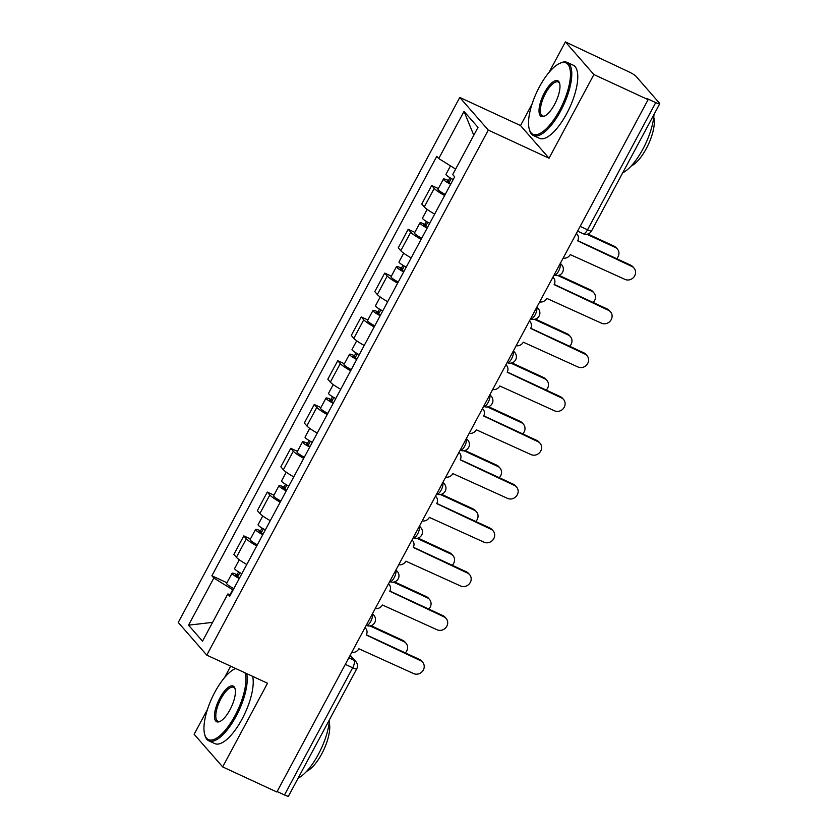 <?xml version="1.0" encoding="UTF-8"?>
<svg xmlns="http://www.w3.org/2000/svg" width="838" height="838" viewBox="0 0 838 838"><rect width="100%" height="100%" fill="white"/><g stroke="black" fill="none" stroke-linecap="round" stroke-linejoin="round"><path stroke-width="1.26" d="M230.649 666.179L224.437 677.764M207.436 709.472L194.144 734.256L222.667 766.906L276.875 792.004L648.109 99.649L593.901 74.551L565.388 41.9L549.005 72.445M532.004 104.153L520.524 125.564L459.769 97.449L178.253 622.466L206.777 655.127L488.292 130.1L549.037 158.225L593.901 74.551M565.388 41.9L628.877 71.859A6.442 0.964 28.2 0 1 635.979 76.279L659.516 103.221A6.442 0.964 28.2 0 1 659.747 103.744L591.544 230.932A6.442 0.964 -151.8 0 1 587.532 229.79L655.725 102.603A6.442 0.964 28.2 0 0 659.747 103.744M222.667 766.906L267.521 683.242L206.777 655.127M345.319 664.366L352.683 667.771A6.442 0.964 -151.8 0 0 356.705 668.913L288.502 796.1A6.442 0.964 -151.8 0 1 284.491 794.958L352.683 667.771A6.442 2.336 -65.2 0 0 354.034 660.26L350.001 655.63M277.116 791.543L284.491 794.958M655.725 102.603L647.282 98.695L648.109 99.649M444.611 195.547A14.822 2.21 -151.8 0 1 434.22 188.403L431.685 185.502L421.755 204.032L424.29 206.934A14.822 2.21 28.2 0 0 434.671 214.078M438.326 188.571L431.685 185.502M421.126 239.343A14.822 2.21 -151.8 0 1 410.735 232.199L408.2 229.298L398.27 247.828L400.805 250.73A14.822 2.21 28.2 0 0 411.186 257.874M414.841 232.377L408.2 229.298M397.641 283.15A14.822 2.21 -151.8 0 1 387.25 276.006L384.715 273.094L374.785 291.624L377.32 294.536A14.822 2.21 28.2 0 0 387.701 301.68M391.356 276.173L384.715 273.094M374.157 326.946A14.822 2.21 -151.8 0 1 363.765 319.802L361.23 316.9L351.3 335.43L353.835 338.332A14.822 2.21 28.2 0 0 364.216 345.476M367.872 319.969L361.23 316.9M350.672 370.742A14.822 2.21 -151.8 0 1 340.28 363.598L337.745 360.696L327.815 379.226L330.35 382.128A14.822 2.21 28.2 0 0 340.731 389.272M344.387 363.765L337.745 360.696M327.187 414.538A14.822 2.21 -151.8 0 1 316.795 407.394L314.26 404.492L304.33 423.022L306.865 425.924A14.822 2.21 28.2 0 0 317.246 433.068M320.902 407.572L314.26 404.492M303.702 458.344A14.822 2.21 -151.8 0 1 293.31 451.2L290.776 448.288L280.845 466.818L283.38 469.73A14.822 2.21 28.2 0 0 293.761 476.874M297.427 451.368L290.776 448.288M280.217 502.14A14.822 2.21 -151.8 0 1 269.826 494.996L267.291 492.095L257.36 510.625L259.895 513.526A14.822 2.21 28.2 0 0 270.276 520.67M273.942 495.164L267.291 492.095M256.732 545.936A14.822 2.21 -151.8 0 1 246.351 538.792L243.806 535.891L233.875 554.421L236.41 557.322A14.822 2.21 28.2 0 0 246.801 564.466M250.457 538.96L243.806 535.891M455.652 169.077L438.745 158.56L464.032 111.391L478.006 127.386L452.709 174.555L454.667 176.797L229.759 596.247L227.8 594.006L202.513 641.175L188.54 625.179L213.837 578.021L232.681 589.743L230.188 594.404M438.745 158.56L436.787 156.318L211.878 575.779L213.837 578.021M459.769 97.449L488.292 130.1M520.524 125.564L549.037 158.225M226.972 582.766L211.878 575.779M230.701 594.488L227.8 594.006M464.032 111.391L473.784 135.264M212.601 622.362L188.54 625.179M563.146 258.114A6.442 5.929 138.9 0 0 570.249 254.595L624.959 279.389A7.406 6.819 138.9 0 0 633.905 277.022A7.406 6.819 138.9 0 0 634.01 268.055A7.406 6.819 138.9 0 0 631.883 266.474L577.633 240.831A6.442 5.929 138.9 0 0 576.376 233.435M577.717 240.663L630.805 265.237A7.406 6.819 -41.1 0 1 632.92 266.819L634.01 268.055M453.19 179.542A8.055 1.194 -151.8 0 1 445.973 174.314L450.498 165.882M450.928 183.763L450.614 183.606A3.865 0.576 -151.8 0 1 447.104 181.071A3.865 0.576 -151.8 0 1 449.514 181.752L451.263 178.494M616.642 258.68A7.406 6.819 138.9 0 0 617.376 249.022A7.406 6.819 138.9 0 0 615.26 247.43L586.799 234.263M450.635 184.318A8.055 1.194 -151.8 0 1 443.417 179.091A8.055 1.194 -151.8 0 1 448.435 180.516L449.943 177.708M445.208 194.426A8.055 1.194 -151.8 0 1 437.991 189.199L443.417 179.091M587.857 234.012L614.181 246.194A7.406 6.819 -41.1 0 1 616.297 247.776L617.376 249.022M449.011 182.694L449.514 181.752L448.435 180.516M539.662 301.921A6.442 5.929 138.9 0 0 546.764 298.391L601.475 323.185A7.406 6.819 138.9 0 0 610.42 320.828A7.406 6.819 138.9 0 0 610.525 311.851A7.406 6.819 138.9 0 0 608.398 310.269L554.148 284.637A6.442 5.929 138.9 0 0 552.891 277.231M554.232 284.459L607.32 309.033A7.406 6.819 -41.1 0 1 609.436 310.615L610.525 311.851M516.177 345.717A6.442 5.929 138.9 0 0 523.279 342.187L577.99 366.981A7.406 6.819 138.9 0 0 586.935 364.624A7.406 6.819 138.9 0 0 587.04 355.658A7.406 6.819 138.9 0 0 584.914 354.076L530.664 328.433A6.442 5.929 138.9 0 0 529.407 321.038M530.747 328.266L583.835 352.829A7.406 6.819 -41.1 0 1 585.961 354.422L587.04 355.658M429.705 223.337A8.055 1.194 -151.8 0 1 422.488 218.121L427.171 209.395M427.443 227.559L427.129 227.402A3.865 0.576 -151.8 0 1 423.619 224.867A3.865 0.576 -151.8 0 1 426.029 225.558L427.778 222.29M593.168 302.487A7.406 6.819 138.9 0 0 593.891 292.818A7.406 6.819 138.9 0 0 591.775 291.236L557.867 275.534M427.15 228.114A8.055 1.194 -151.8 0 1 419.932 222.887A8.055 1.194 -151.8 0 1 424.95 224.312L426.458 221.515M421.724 238.222A8.055 1.194 -151.8 0 1 414.506 232.995L419.932 222.887M558.925 275.293L590.696 289.99A7.406 6.819 -41.1 0 1 592.812 291.582L593.891 292.818M425.526 226.501L426.029 225.558L424.95 224.312M406.221 267.144A8.055 1.194 -151.8 0 1 399.003 261.917L403.686 253.191M403.958 271.365L403.644 271.198A3.865 0.576 -151.8 0 1 400.135 268.673A3.865 0.576 -151.8 0 1 402.544 269.354L404.293 266.096M569.683 346.283A7.406 6.819 138.9 0 0 570.406 336.614A7.406 6.819 138.9 0 0 568.29 335.032L534.382 319.341M403.665 271.91A8.055 1.194 -151.8 0 1 396.447 266.694A8.055 1.194 -151.8 0 1 401.465 268.118L402.973 265.311M398.239 282.018A8.055 1.194 -151.8 0 1 391.021 276.802L396.447 266.694M535.44 319.089L567.211 333.796A7.406 6.819 -41.1 0 1 569.327 335.378L570.406 336.614M402.041 270.297L402.544 269.354L401.465 268.118M539.358 86.974A39.302 14.267 -65.2 0 0 529.249 129.104A39.302 14.267 -65.2 0 0 559.637 110.207A39.302 14.267 -65.2 0 0 570.479 74.236A39.302 14.267 -65.2 0 0 559.658 63.405A39.302 14.267 -65.2 0 0 539.358 86.974M559.658 63.405L560.727 62.923A40.266 14.623 114.8 0 1 567.232 62.421A40.266 14.623 114.8 0 1 560.706 110.867A40.266 14.623 114.8 0 1 533.397 135.515A40.266 14.623 114.8 0 1 529.564 130.236L529.249 129.104M544.428 92.788A19.651 7.133 114.8 0 1 559.627 83.339A19.651 7.133 114.8 0 1 554.567 104.404A19.651 7.133 114.8 0 1 544.417 116.189A19.651 7.133 114.8 0 1 539.012 110.773A19.651 7.133 114.8 0 1 544.428 92.788M559.763 83.936A18.687 6.788 -65.2 0 0 558.16 82.009A18.687 6.788 -65.2 0 0 545.496 93.447A18.687 6.788 -65.2 0 0 542.469 115.927A18.687 6.788 -65.2 0 0 544.962 115.906M654.007 114.439A40.266 14.623 114.8 0 1 642.976 148.954A40.266 14.623 114.8 0 1 622.686 172.858M653.745 117.299A28.995 10.527 114.8 0 1 646.339 148.525A28.995 10.527 114.8 0 1 631.213 165.966M567.232 62.421L573.223 65.196A40.266 14.623 114.8 0 1 566.698 113.643A40.266 14.623 114.8 0 1 539.389 138.291L533.397 135.515M235.09 668.724L235.635 668.483A39.302 14.267 -65.2 0 0 235.09 668.724A39.302 14.267 -65.2 0 0 214.79 692.293A39.302 14.267 -65.2 0 0 204.682 734.423A39.302 14.267 -65.2 0 0 235.069 715.526A39.302 14.267 -65.2 0 0 245 672.82M246.634 673.574A40.266 14.623 114.8 0 1 236.138 716.186A40.266 14.623 114.8 0 1 208.83 740.834A40.266 14.623 114.8 0 1 204.996 735.555L204.682 734.423M219.86 698.106A19.651 7.133 114.8 0 1 235.049 688.658A19.651 7.133 114.8 0 1 230 709.723A19.651 7.133 114.8 0 1 219.849 721.508A19.651 7.133 114.8 0 1 214.434 716.092A19.651 7.133 114.8 0 1 219.86 698.106M235.195 689.255A18.687 6.788 -65.2 0 0 233.593 687.338A18.687 6.788 -65.2 0 0 220.928 698.766A18.687 6.788 -65.2 0 0 217.901 721.246A18.687 6.788 -65.2 0 0 220.394 721.225M329.439 719.758A40.266 14.623 114.8 0 1 318.409 754.273A40.266 14.623 114.8 0 1 298.119 778.177M329.177 722.618A28.995 10.527 114.8 0 1 321.761 753.844A28.995 10.527 114.8 0 1 306.645 771.285M252.636 676.35A40.266 14.623 114.8 0 1 242.13 718.962A40.266 14.623 114.8 0 1 214.821 743.61L208.83 740.834M492.692 389.513A6.442 5.929 138.9 0 0 499.794 385.983L554.505 410.788A7.406 6.819 138.9 0 0 563.45 408.42A7.406 6.819 138.9 0 0 563.555 399.454A7.406 6.819 138.9 0 0 561.429 397.872L507.179 372.229A6.442 5.929 138.9 0 0 505.922 364.834M507.262 372.062L560.35 396.636A7.406 6.819 -41.1 0 1 562.476 398.218L563.555 399.454M469.207 433.309A6.442 5.929 138.9 0 0 476.309 429.789L531.02 454.584A7.406 6.819 138.9 0 0 539.965 452.216A7.406 6.819 138.9 0 0 540.07 443.25A7.406 6.819 138.9 0 0 537.954 441.668L483.694 416.025A6.442 5.929 138.9 0 0 482.437 408.63M483.777 415.858L536.865 440.432A7.406 6.819 -41.1 0 1 538.991 442.014L540.07 443.25M445.722 477.115A6.442 5.929 138.9 0 0 452.834 473.585L507.535 498.38A7.406 6.819 138.9 0 0 516.48 496.023A7.406 6.819 138.9 0 0 516.585 487.046A7.406 6.819 138.9 0 0 514.469 485.464L460.209 459.832A6.442 5.929 138.9 0 0 458.952 452.426M460.292 459.653L513.38 484.228A7.406 6.819 -41.1 0 1 515.506 485.81L516.585 487.046M382.736 310.94A8.055 1.194 -151.8 0 1 375.518 305.713L380.201 296.987M380.473 315.161L380.159 314.994A3.865 0.576 -151.8 0 1 376.65 312.469A3.865 0.576 -151.8 0 1 379.059 313.15L380.808 309.892M546.198 390.079A7.406 6.819 138.9 0 0 546.921 380.41A7.406 6.819 138.9 0 0 544.805 378.828L510.897 363.137M380.18 315.716A8.055 1.194 -151.8 0 1 372.962 310.489A8.055 1.194 -151.8 0 1 377.98 311.914L379.488 309.107M374.754 325.814A8.055 1.194 -151.8 0 1 367.536 320.598L372.962 310.489M511.955 362.885L543.726 377.592A7.406 6.819 -41.1 0 1 545.842 379.174L546.921 380.41M378.556 314.093L379.059 313.15L377.98 311.914M359.251 354.736A8.055 1.194 -151.8 0 1 352.033 349.509L356.716 340.794M356.988 358.957L356.674 358.8A3.865 0.576 -151.8 0 1 353.165 356.265A3.865 0.576 -151.8 0 1 355.574 356.946L357.323 353.688M522.713 433.875A7.406 6.819 138.9 0 0 523.436 424.217A7.406 6.819 138.9 0 0 521.32 422.624L487.412 406.933M356.695 359.512A8.055 1.194 -151.8 0 1 349.477 354.285A8.055 1.194 -151.8 0 1 354.495 355.71L356.003 352.903M351.269 369.621A8.055 1.194 -151.8 0 1 344.062 364.394L349.477 354.285M488.47 406.681L520.241 421.388A7.406 6.819 -41.1 0 1 522.357 422.97L523.436 424.217M355.071 357.889L355.574 356.946L354.495 355.71M335.766 398.532A8.055 1.194 -151.8 0 1 328.548 393.315L333.231 384.59M333.503 402.753L333.189 402.596A3.865 0.576 -151.8 0 1 329.68 400.061A3.865 0.576 -151.8 0 1 332.089 400.753L333.838 397.484M499.228 477.681A7.406 6.819 138.9 0 0 499.951 468.013A7.406 6.819 138.9 0 0 497.835 466.431L463.927 450.729M333.21 403.308A8.055 1.194 -151.8 0 1 325.992 398.081A8.055 1.194 -151.8 0 1 331.01 399.506L332.518 396.709M327.794 413.417A8.055 1.194 -151.8 0 1 320.577 408.19L325.992 398.081M464.985 450.488L496.756 465.184A7.406 6.819 -41.1 0 1 498.872 466.776L499.951 468.013M331.586 401.695L332.089 400.753L331.01 399.506M422.237 520.911A6.442 5.929 138.9 0 0 429.349 517.381L484.05 542.186A7.406 6.819 138.9 0 0 492.995 539.819A7.406 6.819 138.9 0 0 493.1 530.852A7.406 6.819 138.9 0 0 490.984 529.27L436.724 503.628A6.442 5.929 138.9 0 0 435.467 496.232M436.808 503.46L489.895 528.024A7.406 6.819 -41.1 0 1 492.021 529.616L493.1 530.852M312.281 442.338A8.055 1.194 -151.8 0 1 305.063 437.111L309.746 428.386M310.018 446.56L309.704 446.392A3.865 0.576 -151.8 0 1 306.195 443.868A3.865 0.576 -151.8 0 1 308.604 444.549L310.353 441.291M475.743 521.477A7.406 6.819 138.9 0 0 476.466 511.809A7.406 6.819 138.9 0 0 474.35 510.227L440.442 494.535M309.725 447.104A8.055 1.194 -151.8 0 1 302.508 441.888A8.055 1.194 -151.8 0 1 307.525 443.312L309.033 440.505M304.309 457.213A8.055 1.194 -151.8 0 1 297.092 451.996L302.508 441.888M441.5 494.284L473.271 508.991A7.406 6.819 -41.1 0 1 475.387 510.572L476.466 511.809M308.101 445.491L308.604 444.549L307.525 443.312M398.752 564.707A6.442 5.929 138.9 0 0 405.864 561.177L460.575 585.982A7.406 6.819 138.9 0 0 469.51 583.615A7.406 6.819 138.9 0 0 469.615 574.648A7.406 6.819 138.9 0 0 467.499 573.066L413.239 547.424A6.442 5.929 138.9 0 0 411.982 540.028M413.323 547.256L466.41 571.83A7.406 6.819 -41.1 0 1 468.536 573.412L469.615 574.648M288.796 486.134A8.055 1.194 -151.8 0 1 281.578 480.907L286.261 472.182M286.533 490.356L286.219 490.188A3.865 0.576 -151.8 0 1 282.71 487.664A3.865 0.576 -151.8 0 1 285.119 488.345L286.868 485.087M452.258 565.273A7.406 6.819 138.9 0 0 452.981 555.604A7.406 6.819 138.9 0 0 450.865 554.023L416.957 538.331M286.24 490.911A8.055 1.194 -151.8 0 1 279.023 485.684A8.055 1.194 -151.8 0 1 284.04 487.108L285.549 484.301M280.824 501.009A8.055 1.194 -151.8 0 1 273.607 495.792L279.023 485.684M418.015 538.08L449.786 552.787A7.406 6.819 -41.1 0 1 451.902 554.368L452.981 555.604M284.616 489.287L285.119 488.345L284.04 487.108M375.267 608.503A6.442 5.929 138.9 0 0 382.379 604.984L437.09 629.778A7.406 6.819 138.9 0 0 446.026 627.411A7.406 6.819 138.9 0 0 446.13 618.444A7.406 6.819 138.9 0 0 444.014 616.862L389.754 591.219A6.442 5.929 138.9 0 0 388.497 583.824M389.838 591.052L442.925 615.626A7.406 6.819 -41.1 0 1 445.051 617.208L446.13 618.444M265.311 529.93A8.055 1.194 -151.8 0 1 258.094 524.703L262.776 515.988M263.048 534.152L262.734 533.995A3.865 0.576 -151.8 0 1 259.225 531.46A3.865 0.576 -151.8 0 1 261.634 532.14L263.383 528.883M428.773 609.069A7.406 6.819 138.9 0 0 429.496 599.411A7.406 6.819 138.9 0 0 427.38 597.819L393.472 582.127M262.755 534.707A8.055 1.194 -151.8 0 1 255.538 529.48A8.055 1.194 -151.8 0 1 260.555 530.904L262.064 528.097M257.339 544.815A8.055 1.194 -151.8 0 1 250.122 539.588L255.538 529.48M394.53 581.876L426.301 596.583A7.406 6.819 -41.1 0 1 428.417 598.164L429.496 599.411M261.131 533.083L261.634 532.14L260.555 530.904M351.782 652.31A6.442 5.929 138.9 0 0 358.894 648.78L413.605 673.574A7.406 6.819 138.9 0 0 422.541 671.217A7.406 6.819 138.9 0 0 422.645 662.24A7.406 6.819 138.9 0 0 420.529 660.658L366.269 635.026A6.442 5.929 138.9 0 0 365.012 627.62M366.353 634.848L419.44 659.422A7.406 6.819 -41.1 0 1 421.566 661.004L422.645 662.24M241.826 573.726A8.055 1.194 -151.8 0 1 234.609 568.51L239.291 559.784M239.563 577.948L239.249 577.791A3.865 0.576 -151.8 0 1 235.74 575.256A3.865 0.576 -151.8 0 1 238.149 575.947L239.898 572.679M405.288 652.875A7.406 6.819 138.9 0 0 406.011 643.207A7.406 6.819 138.9 0 0 403.895 641.625L369.987 625.923M239.27 578.503A8.055 1.194 -151.8 0 1 232.053 573.276A8.055 1.194 -151.8 0 1 237.07 574.711L238.579 571.904M233.854 588.611A8.055 1.194 -151.8 0 1 226.637 583.384L232.053 573.276M371.045 625.682L402.816 640.379A7.406 6.819 -41.1 0 1 404.932 641.971L406.011 643.207M237.646 576.89L238.149 575.947L237.07 574.711M366.237 625.347L366.353 625.399A6.442 2.336 -65.2 0 0 370.721 621.45A6.442 2.336 -65.2 0 0 372.229 614.17M389.722 581.541L389.838 581.603A6.442 2.336 -65.2 0 0 394.206 577.654A6.442 2.336 -65.2 0 0 395.714 570.374M413.207 537.745L413.323 537.797A6.442 2.336 -65.2 0 0 417.691 533.858A6.442 2.336 -65.2 0 0 419.199 526.568M436.692 493.949L436.808 494.001A6.442 2.336 -65.2 0 0 441.176 490.062A6.442 2.336 -65.2 0 0 442.684 482.772M460.177 450.153L460.292 450.205A6.442 2.336 -65.2 0 0 464.661 446.256A6.442 2.336 -65.2 0 0 466.169 438.976M483.662 406.346L483.777 406.409A6.442 2.336 -65.2 0 0 488.145 402.46A6.442 2.336 -65.2 0 0 489.654 395.18M507.147 362.55L507.262 362.603A6.442 2.336 -65.2 0 0 511.63 358.664A6.442 2.336 -65.2 0 0 513.139 351.373M530.632 318.754L530.747 318.807A6.442 2.336 -65.2 0 0 535.115 314.868A6.442 2.336 -65.2 0 0 536.624 307.577M554.117 274.958L554.232 275.011A6.442 2.336 -65.2 0 0 558.6 271.062A6.442 2.336 -65.2 0 0 560.109 263.781M348.818 657.84L354.034 660.26A6.442 5.929 138.9 0 1 355.878 661.632L350.242 655.18M259.895 513.526L269.826 494.996M283.38 469.73L293.31 451.2M306.865 425.924L316.795 407.394M330.35 382.128L340.28 363.598M353.835 338.332L363.765 319.802M377.32 294.536L387.25 276.006M400.805 250.73L410.735 232.199M424.29 206.934L434.22 188.403M236.41 557.322L246.351 538.792M560.172 263.656A6.442 5.929 -41.1 0 1 561.785 264.923L560.371 263.3M536.687 307.452A6.442 5.929 -41.1 0 1 538.3 308.719L536.886 307.096M513.202 351.258A6.442 5.929 -41.1 0 1 514.815 352.515L513.401 350.892M489.717 395.054A6.442 5.929 -41.1 0 1 491.33 396.322L489.916 394.688M466.232 438.85A6.442 5.929 -41.1 0 1 467.845 440.118L466.431 438.494M442.747 482.646A6.442 5.929 -41.1 0 1 444.37 483.914L442.946 482.29M419.262 526.453A6.442 5.929 -41.1 0 1 420.886 527.71L419.461 526.086M395.777 570.249A6.442 5.929 -41.1 0 1 397.401 571.516L395.976 569.882M372.292 614.045A6.442 5.929 -41.1 0 1 373.916 615.312L372.491 613.688M577.602 231.152L583.164 233.729A6.442 2.336 -65.2 0 0 587.532 229.79L580.158 226.375M631.883 266.474L630.805 265.237M614.181 246.194L615.26 247.43M608.398 310.269L607.32 309.033M584.914 354.076L583.835 352.829M590.696 289.99L591.775 291.236M567.211 333.796L568.29 335.032M561.429 397.872L560.35 396.636M537.954 441.668L536.865 440.432M514.469 485.464L513.38 484.228M543.726 377.592L544.805 378.828M520.241 421.388L521.32 422.624M496.756 465.184L497.835 466.431M490.984 529.27L489.895 528.024M473.271 508.991L474.35 510.227M467.499 573.066L466.41 571.83M449.786 552.787L450.865 554.023M444.014 616.862L442.925 615.626M426.301 596.583L427.38 597.819M420.529 660.658L419.44 659.422M402.816 640.379L403.895 641.625M554.232 275.011A6.442 6.442 0 0 0 561.785 264.923M530.747 318.807A6.442 6.442 0 0 0 538.3 308.719M507.262 362.603A6.442 6.442 0 0 0 514.815 352.515M483.777 406.409A6.442 6.442 0 0 0 491.33 396.322M460.292 450.205A6.442 6.442 0 0 0 467.845 440.118M436.808 494.001A6.442 6.442 0 0 0 444.37 483.914M413.323 537.797A6.442 6.442 0 0 0 420.886 527.71M389.838 581.603A6.442 6.442 0 0 0 397.401 571.516M366.353 625.399A6.442 6.442 0 0 0 373.916 615.312M356.705 668.913A6.442 6.442 0 0 0 355.878 661.632M583.164 233.729A6.442 6.442 0 0 0 591.544 230.932M577.036 234.074L576.418 233.362M553.551 277.87L552.933 277.169M530.066 321.666L529.448 320.964M506.581 365.473L505.963 364.76M483.097 409.269L482.479 408.556M459.612 453.065L458.994 452.363M436.127 496.861L435.509 496.159M412.642 540.667L412.024 539.955M389.157 584.463L388.539 583.751M365.672 628.259L365.054 627.557"/></g></svg>
